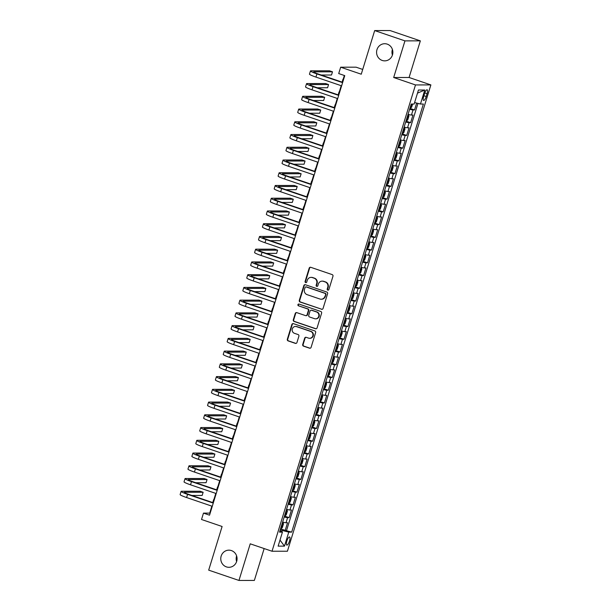 <?xml version="1.0" encoding="UTF-8"?>
<svg xmlns="http://www.w3.org/2000/svg" width="611" height="611" viewBox="0 0 611 611"><rect width="100%" height="100%" fill="white"/><g stroke="black" fill="none" stroke-linecap="round" stroke-linejoin="round"><path stroke-width="0.92" d="M327.779 290.126A0.916 0.878 -90.1 0 0 328.878 289.538L332.964 276.248A1.314 1.253 -90.1 0 0 332.163 274.591L310.762 267.305A1.314 1.253 -90.1 0 0 309.189 268.153L305.103 281.434A0.916 0.878 -90.1 0 0 305.935 282.641A0.916 0.878 -90.1 0 0 306.768 282.007L307.295 280.281A4.208 4.002 -90.1 0 1 312.336 277.577L314.115 278.188A4.208 4.002 -90.1 0 1 316.689 283.481L316.162 285.2A0.916 0.878 -90.1 0 0 316.994 286.406A0.916 0.878 -90.1 0 0 317.827 285.772L318.354 284.046A4.208 4.002 -90.1 0 1 323.387 281.343L325.174 281.954A4.208 4.002 -90.1 0 1 327.748 287.246L327.213 288.965A0.916 0.878 -90.1 0 0 327.779 290.126M322.15 281.136L322.57 281.136A4.208 4.002 -90.1 0 1 323.807 281.343L325.587 281.954A4.208 4.002 -90.1 0 1 328.16 287.246L327.633 288.965A0.916 0.878 -90.1 0 0 328.26 290.149M310.587 267.259A1.314 1.253 -90.1 0 0 309.609 268.153L305.523 281.434A0.916 0.878 -90.1 0 0 306.149 282.61M311.098 277.371L311.511 277.371A4.208 4.002 -90.1 0 1 312.748 277.577L314.535 278.188A4.208 4.002 -90.1 0 1 317.101 283.481L316.574 285.2A0.916 0.878 -90.1 0 0 317.201 286.376M231.424 550.58A8.569 8.149 -90.1 0 0 228.911 550.16A8.569 8.149 -90.1 0 0 220.869 557.4A8.569 8.149 -90.1 0 0 226.406 566.886A8.569 8.149 -90.1 0 0 228.926 567.298A8.569 8.149 -90.1 0 0 236.969 560.066A8.569 8.149 -90.1 0 0 231.424 550.58M236.61 555.911A8.569 8.149 -90.1 0 0 236.617 561.532M387.229 44.129A8.569 8.149 -90.1 0 0 384.709 43.717A8.569 8.149 -90.1 0 0 376.674 50.957A8.569 8.149 -90.1 0 0 382.211 60.443A8.569 8.149 -90.1 0 0 384.731 60.856A8.569 8.149 -90.1 0 0 392.766 53.615A8.569 8.149 -90.1 0 0 387.229 44.129M392.415 49.468A8.569 8.149 -90.1 0 0 392.422 55.089M289.515 541.041A4.285 1.268 108.8 0 0 289.568 536.985A4.285 1.268 108.8 0 0 286.857 541.041A4.285 1.268 108.8 0 0 286.803 545.096A4.285 1.268 108.8 0 0 289.515 541.041M302.712 344.489A1.314 1.253 -90.1 0 0 303.522 346.147L309.525 348.186A1.314 1.253 -90.1 0 0 311.098 347.346L315.635 332.59A1.314 1.253 -90.1 0 0 314.833 330.933L293.433 323.639A1.314 1.253 -90.1 0 0 291.859 324.487L287.323 339.242A1.314 1.253 -90.1 0 0 288.125 340.9L295.373 343.374A1.314 1.253 -90.1 0 0 296.946 342.527L298.894 336.21A1.314 1.253 -90.1 0 0 298.092 334.553L294.494 333.331A3.513 3.345 -90.1 0 1 295.518 326.465A3.513 3.345 -90.1 0 1 296.549 326.641L310.64 331.437A3.513 3.345 -90.1 0 1 309.609 338.295A3.513 3.345 -90.1 0 1 308.578 338.127L306.233 337.325A1.314 1.253 -90.1 0 0 304.66 338.173L302.712 344.489L303.132 344.489A1.314 1.253 -90.1 0 0 303.934 346.147L309.937 348.186A1.314 1.253 -90.1 0 0 310.113 348.232M404.956 40.876L393.683 77.505L409.08 77.49L420.345 40.861L404.956 40.876L374.68 30.565L361.254 74.206L340.663 67.195L338.708 73.564L344.757 75.627L209.535 515.18L203.478 513.118L201.523 519.487L222.106 526.499L208.687 570.139L238.962 580.45L254.352 580.435L264.158 548.563M393.683 77.505L415.488 84.937L272.025 551.244L250.227 543.821L238.962 580.45M321.485 309.296A1.314 1.253 -90.1 0 0 323.059 308.448L327.603 293.692A1.314 1.253 -90.1 0 0 326.793 292.035L305.401 284.749A1.314 1.253 -90.1 0 0 303.827 285.597L299.283 300.352A1.314 1.253 -90.1 0 0 300.093 302.01L321.905 309.296A1.314 1.253 -90.1 0 0 322.081 309.342M321.615 313.137L317.078 327.893A1.314 1.253 -90.1 0 1 315.505 328.741L294.105 321.455A1.314 1.253 -90.1 0 1 293.303 319.797L295.243 313.481A1.314 1.253 -90.1 0 1 296.816 312.641L305.5 315.597A1.314 1.253 -90.1 0 0 307.073 314.749L308.356 310.556A1.314 1.253 -90.1 0 0 307.554 308.906L298.519 305.828A0.916 0.878 -90.1 0 1 298.787 304.034A0.916 0.878 -90.1 0 1 299.062 304.072L320.813 311.488A1.314 1.253 -90.1 0 1 321.615 313.137M374.68 30.565L390.07 30.55L420.345 40.861M280.869 528.912L285.2 530.386L287.552 522.741L286.032 522.749L287.598 517.647A5.354 0.512 -162.9 0 1 284.199 516.952M284.787 516.173L289.118 517.647L291.47 510.002L289.95 510.002L291.516 504.907A5.354 0.512 -162.9 0 1 288.117 504.212M288.705 503.433L293.036 504.907L295.388 497.262L293.868 497.262L295.441 492.168A5.354 0.512 -162.9 0 1 292.035 491.473M292.623 490.694L296.954 492.168L299.306 484.523L297.794 484.523L299.359 479.429A5.354 0.512 -162.9 0 1 295.961 478.734M296.541 477.947L300.879 479.429L303.232 471.784L301.712 471.784L303.277 466.689A5.354 0.512 -162.9 0 1 299.879 465.994M300.467 465.208L304.797 466.682L307.15 459.037L305.63 459.044L307.196 453.942A5.354 0.512 -162.9 0 1 303.797 453.247M304.385 452.468L308.715 453.942L311.068 446.297L309.548 446.297L311.114 441.203A5.354 0.512 -162.9 0 1 307.715 440.508M308.303 439.729L312.633 441.203L314.986 433.558L313.466 433.558L315.039 428.464A5.354 0.512 -162.9 0 1 311.633 427.769M312.221 426.99L316.551 428.464L318.904 420.819L317.392 420.819L318.957 415.724A5.354 0.512 -162.9 0 1 315.559 415.029M316.139 414.243L320.477 415.724L322.829 408.079L321.31 408.079L322.875 402.985A5.354 0.512 -162.9 0 1 319.477 402.29M320.065 401.503L324.395 402.977L326.748 395.34L325.228 395.34L326.793 390.238A5.354 0.512 -162.9 0 1 323.395 389.551M323.983 388.764L328.313 390.238L330.666 382.593L329.146 382.601L330.711 377.499A5.354 0.512 -162.9 0 1 327.313 376.804M327.901 376.025L332.231 377.499L334.584 369.854L333.064 369.854L334.637 364.759A5.354 0.512 -162.9 0 1 331.231 364.064M331.819 363.285L336.149 364.759L338.502 357.114L336.989 357.114L338.555 352.02A5.354 0.512 -162.9 0 1 335.156 351.325M335.737 350.538L340.075 352.02L342.427 344.375L340.907 344.375L342.473 339.281A5.354 0.512 -162.9 0 1 339.074 338.586M339.663 337.799L343.993 339.281L346.345 331.636L344.825 331.636L346.391 326.541A5.354 0.512 -162.9 0 1 342.992 325.846M343.581 325.06L347.911 326.534L350.263 318.889L348.744 318.896L350.309 313.794A5.354 0.512 -162.9 0 1 346.911 313.099M347.499 312.32L351.829 313.794L354.181 306.149L352.662 306.149L354.235 301.055A5.354 0.512 -162.9 0 1 350.829 300.36M351.417 299.581L355.747 301.055L358.099 293.41L356.587 293.41L358.153 288.316A5.354 0.512 -162.9 0 1 354.754 287.621M355.335 286.842L359.673 288.316L362.025 280.67L360.505 280.67L362.071 275.576A5.354 0.512 -162.9 0 1 358.672 274.881M359.26 274.095L363.591 275.576L365.943 267.931L364.423 267.931L365.989 262.837A5.354 0.512 -162.9 0 1 362.59 262.142M363.178 261.355L367.509 262.829L369.861 255.192L368.341 255.192L369.907 250.09A5.354 0.512 -162.9 0 1 366.508 249.403M367.096 248.616L371.427 250.09L373.779 242.445L372.259 242.452L373.833 237.351A5.354 0.512 -162.9 0 1 370.426 236.656M371.014 235.877L375.345 237.351L377.697 229.705L376.185 229.705L377.751 224.611A5.354 0.512 -162.9 0 1 374.352 223.916M374.933 223.137L379.271 224.611L381.623 216.966L380.103 216.966L381.669 211.872A5.354 0.512 -162.9 0 1 378.27 211.177M378.858 210.39L383.189 211.872L385.541 204.227L384.021 204.227L385.587 199.133A5.354 0.512 -162.9 0 1 382.188 198.438M382.776 197.651L387.107 199.133L389.459 191.487L387.939 191.487L389.505 186.393A5.354 0.512 -162.9 0 1 386.106 185.698M386.694 184.912L391.025 186.386L393.377 178.74L391.857 178.748L393.431 173.646A5.354 0.512 -162.9 0 1 390.024 172.951M390.612 172.172L394.943 173.646L397.295 166.001L395.783 166.001L397.349 160.907A5.354 0.512 -162.9 0 1 393.95 160.212M394.53 159.433L398.868 160.907L401.221 153.262L399.701 153.262L401.267 148.168A5.354 0.512 -162.9 0 1 397.868 147.472M398.456 146.693L402.786 148.168L405.139 140.522L403.619 140.522L405.185 135.428A5.354 0.512 -162.9 0 1 401.786 134.733M402.374 133.946L406.705 135.428L409.057 127.783L407.537 127.783L409.103 122.689A5.354 0.512 -162.9 0 1 405.704 121.994M406.292 121.207L410.623 122.681L412.975 115.044L411.455 115.044A5.354 0.512 -162.9 0 1 408.056 114.349M424.515 93.712L423.652 96.515A4.155 1.23 108.8 0 0 423.599 100.441A4.155 1.23 108.8 0 0 426.226 96.515L427.089 93.712A4.155 1.23 108.8 0 0 427.142 89.779A4.155 1.23 108.8 0 0 424.515 93.712M415.488 84.937L430.877 84.914L287.422 551.229L272.025 551.244M285.2 530.386L291.676 532.12L423.377 104.03L420.467 104.03L414.602 102.549M291.676 532.12L288.766 532.12L284.459 546.135L278.127 546.142L282.442 532.128L279.533 532.135L411.226 104.046L414.143 104.038L418.451 90.023L424.775 90.016L420.467 104.03M410.21 108.468L414.541 109.942L413.028 109.942A5.354 0.512 -162.9 0 1 409.622 109.254M410.623 122.681L409.103 122.689M406.705 135.428L405.185 135.428M402.786 148.168L401.267 148.168M398.868 160.907L397.349 160.907M394.943 173.646L393.431 173.646M391.025 186.386L389.505 186.393M387.107 199.133L385.587 199.133M383.189 211.872L381.669 211.872M379.271 224.611L377.751 224.611M375.345 237.351L373.833 237.351M371.427 250.09L369.907 250.09M367.509 262.829L365.989 262.837M363.591 275.576L362.071 275.576M359.673 288.316L358.153 288.316M355.747 301.055L354.235 301.055M351.829 313.794L350.309 313.794M347.911 326.534L346.391 326.541M343.993 339.281L342.473 339.281M340.075 352.02L338.555 352.02M336.149 364.759L334.637 364.759M332.231 377.499L330.711 377.499M328.313 390.238L326.793 390.238M324.395 402.977L322.875 402.985M320.477 415.724L318.957 415.724M316.551 428.464L315.039 428.464M312.633 441.203L311.114 441.203M308.715 453.942L307.196 453.942M304.797 466.682L303.277 466.689M300.879 479.429L299.359 479.429M296.954 492.168L295.441 492.168M293.036 504.907L291.516 504.907M289.118 517.647L287.598 517.647M286.59 530.386L417.955 103.396M414.541 109.942L416.656 103.068M281.847 531.822L282.259 530.478L280.25 529.79M362.72 69.44L356.06 67.172L340.663 67.195M409.08 77.49L430.877 84.914M211.864 506.145L209.718 513.11L203.478 513.118M344.352 75.481L342.29 82.195M341.205 85.7L338.372 94.934M337.287 98.44L334.446 107.673M333.369 111.179L330.528 120.413M329.451 123.926L326.61 133.16M325.533 136.665L322.692 145.899M321.607 149.405L318.774 158.639M317.689 162.144L314.848 171.378M313.771 174.883L310.93 184.117M309.853 187.623L307.012 196.857M305.935 200.37L303.094 209.604M302.01 213.109L299.176 222.343M298.092 225.849L295.25 235.082M294.174 238.588L291.332 247.822M290.256 251.327L287.414 260.561M286.338 264.074L283.496 273.308M282.412 276.814L279.578 286.047M278.494 289.553L275.653 298.787M274.576 302.292L271.735 311.526M270.658 315.032L267.817 324.265M266.74 327.771L263.899 337.005M262.814 340.518L259.981 349.752M258.896 353.257L256.055 362.491M254.978 365.997L252.137 375.23M251.06 378.736L248.219 387.97M247.142 391.475L244.301 400.709M243.216 404.222L240.383 413.456M239.298 416.962L236.457 426.195M235.38 429.701L232.539 438.935M231.462 442.44L228.621 451.674M227.544 455.18L224.703 464.413M223.618 467.919L220.785 477.153M219.7 480.666L216.859 489.9M215.782 493.405L212.941 502.639M210.131 513.248L209.718 513.11M404.138 127.088A5.354 0.512 17.1 0 0 407.537 127.783M400.22 139.827A5.354 0.512 17.1 0 0 403.619 140.522M396.302 152.567A5.354 0.512 17.1 0 0 399.701 153.262M392.377 165.314A5.354 0.512 17.1 0 0 395.783 166.001M388.459 178.053A5.354 0.512 17.1 0 0 391.857 178.748M384.54 190.792A5.354 0.512 17.1 0 0 387.939 191.487M380.622 203.532A5.354 0.512 17.1 0 0 384.021 204.227M376.704 216.271A5.354 0.512 17.1 0 0 380.103 216.966M372.779 229.01A5.354 0.512 17.1 0 0 376.185 229.705M368.861 241.757A5.354 0.512 17.1 0 0 372.259 242.452M364.943 254.497A5.354 0.512 17.1 0 0 368.341 255.192M361.025 267.236A5.354 0.512 17.1 0 0 364.423 267.931M357.107 279.975A5.354 0.512 17.1 0 0 360.505 280.67M353.181 292.715A5.354 0.512 17.1 0 0 356.587 293.41M349.263 305.462A5.354 0.512 17.1 0 0 352.662 306.149M345.345 318.201A5.354 0.512 17.1 0 0 348.744 318.896M341.427 330.941A5.354 0.512 17.1 0 0 344.825 331.636M337.509 343.68A5.354 0.512 17.1 0 0 340.907 344.375M333.583 356.419A5.354 0.512 17.1 0 0 336.989 357.114M329.665 369.159A5.354 0.512 17.1 0 0 333.064 369.854M325.747 381.906A5.354 0.512 17.1 0 0 329.146 382.601M321.829 394.645A5.354 0.512 17.1 0 0 325.228 395.34M317.911 407.384A5.354 0.512 17.1 0 0 321.31 408.079M313.985 420.124A5.354 0.512 17.1 0 0 317.392 420.819M310.067 432.863A5.354 0.512 17.1 0 0 313.466 433.558M306.149 445.61A5.354 0.512 17.1 0 0 309.548 446.297M302.231 458.349A5.354 0.512 17.1 0 0 305.63 459.044M298.313 471.089A5.354 0.512 17.1 0 0 301.712 471.784M294.387 483.828A5.354 0.512 17.1 0 0 297.794 484.523M290.469 496.567A5.354 0.512 17.1 0 0 293.868 497.262M286.551 509.307A5.354 0.512 17.1 0 0 289.95 510.002M282.442 532.128L279.93 530.829M282.633 522.054A5.354 0.512 17.1 0 0 286.032 522.749M282.259 530.478L288.766 532.12M417.496 93.124L424.775 90.016M284.459 546.135L280.006 540.063M305.217 284.703A1.314 1.253 -90.1 0 0 304.24 285.597L299.703 300.352A1.314 1.253 -90.1 0 0 300.505 302.01L321.905 309.296M325.51 294.502A0.916 0.878 -90.1 0 0 324.953 293.341L306.164 286.949A0.916 0.878 -90.1 0 0 305.065 287.537L304.507 289.354A4.208 4.002 -90.1 0 0 307.081 294.647L319.92 299.023A4.208 4.002 -90.1 0 0 324.953 296.312L325.93 294.502A0.916 0.878 -90.1 0 0 325.365 293.341L324.953 293.341M305.897 286.903L306.317 286.903A0.916 0.878 -90.1 0 1 306.585 286.949L325.365 293.341M321.157 299.23L321.569 299.222A4.208 4.002 -90.1 0 0 325.373 296.312L324.953 296.312M325.93 294.502L325.373 296.312M296.64 312.595A1.314 1.253 -90.1 0 0 295.663 313.481L293.715 319.797A1.314 1.253 -90.1 0 0 294.525 321.455L315.918 328.741A1.314 1.253 -90.1 0 0 316.101 328.787M305.882 315.658L306.302 315.658A1.314 1.253 -90.1 0 0 307.486 314.749L308.776 310.556A1.314 1.253 -90.1 0 0 307.975 308.899L298.519 305.828M299 304.057A0.916 0.878 -90.1 0 0 298.939 305.828M314.505 318.659A3.513 3.345 -90.1 0 0 318.835 315.864A3.513 3.345 -90.1 0 0 316.559 311.969L311.595 310.281A1.314 1.253 -90.1 0 0 310.021 311.129L308.738 315.314A1.314 1.253 -90.1 0 0 309.54 316.972L314.505 318.659M315.536 318.835L315.948 318.827A3.513 3.345 -90.1 0 0 316.979 311.969L316.559 311.969M311.213 310.212L311.625 310.212A1.314 1.253 -90.1 0 1 312.015 310.281L316.979 311.969M306.05 337.28A1.314 1.253 -90.1 0 0 305.072 338.173L303.132 344.489M309.609 338.295L310.029 338.295A3.513 3.345 -90.1 0 0 311.052 331.437L310.64 331.437M295.518 326.465L295.93 326.465A3.513 3.345 -90.1 0 1 296.969 326.641L311.052 331.437M293.257 323.593A1.314 1.253 -90.1 0 0 292.279 324.487L287.735 339.242A1.314 1.253 -90.1 0 0 288.537 340.9L295.793 343.367A1.314 1.253 -90.1 0 0 295.968 343.413M412.624 104.046L411.646 107.208L409.882 108.422M410.623 106.001L411.096 104.473M321.233 75.023L331.506 75.008L332.483 71.823L329.459 70.792L310.961 70.815A10.043 0.962 17.1 0 0 310.449 70.952A10.043 0.962 17.1 0 0 316.926 73.908L342.595 82.653M310.449 70.952L309.464 74.137A10.043 0.962 17.1 0 0 315.948 77.093L341.618 85.838M342.695 82.332L317.964 73.908A6.698 0.642 -162.9 0 1 313.649 71.938A6.698 0.642 -162.9 0 1 313.993 71.846L332.483 71.823M405.964 121.161L407.728 119.947L408.904 116.128L408.461 114.853L407.919 114.792M408.461 114.853L407.957 114.677M406.789 118.755L407.178 117.213M402.046 133.901L403.81 132.694L404.986 128.868L404.543 127.592L404.001 127.531M404.543 127.592L404.039 127.424M402.87 131.495L403.26 129.952M398.12 146.64L399.892 145.433L401.068 141.607L400.625 140.339L400.083 140.27M400.625 140.339L400.113 140.163M398.868 144.219L399.334 142.691M394.202 159.379L395.974 158.173L397.15 154.346L396.707 153.078L396.165 153.01M396.707 153.078L396.195 152.903M395.027 156.974L395.416 155.431M327.572 130.028A10.043 0.962 17.1 0 0 327.313 130.158A10.043 0.962 17.1 0 0 327.458 130.41M317.308 87.763L327.588 87.747L328.565 84.562L325.541 83.531L307.043 83.554A10.043 0.962 17.1 0 0 306.531 83.692A10.043 0.962 17.1 0 0 313.008 86.655L338.677 95.392M306.531 83.692L305.546 86.877A10.043 0.962 17.1 0 0 312.03 89.84L337.7 98.577M338.777 95.072L314.046 86.647A6.698 0.642 -162.9 0 1 309.731 84.677A6.698 0.642 -162.9 0 1 310.075 84.585L328.565 84.562M313.39 100.502L323.67 100.494L324.647 97.309L321.615 96.278L303.125 96.294A10.043 0.962 17.1 0 0 302.605 96.439A10.043 0.962 17.1 0 0 309.09 99.394L334.759 108.139M302.605 96.439L301.628 99.624A10.043 0.962 17.1 0 0 308.104 102.579L333.782 111.324M334.859 107.811L310.128 99.394A6.698 0.642 -162.9 0 1 305.805 97.416A6.698 0.642 -162.9 0 1 306.149 97.325L324.647 97.309M309.471 113.241L319.744 113.234L320.729 110.049L317.697 109.018L299.207 109.033A10.043 0.962 17.1 0 0 298.687 109.178A10.043 0.962 17.1 0 0 305.172 112.134L330.841 120.879M298.687 109.178L297.71 112.363A10.043 0.962 17.1 0 0 304.186 115.319L329.856 124.064M330.941 120.558L306.21 112.134A6.698 0.642 -162.9 0 1 301.887 110.163A6.698 0.642 -162.9 0 1 302.231 110.064L320.729 110.049M305.553 125.981L315.826 125.973L316.804 122.788L313.779 121.757L295.289 121.78A10.043 0.962 17.1 0 0 294.769 121.917A10.043 0.962 17.1 0 0 301.246 124.873L326.916 133.618M294.769 121.917L293.792 125.102A10.043 0.962 17.1 0 0 300.268 128.058L325.938 136.803M327.015 133.297L302.292 124.873A6.698 0.642 -162.9 0 1 297.969 122.903A6.698 0.642 -162.9 0 1 298.313 122.811L316.804 122.788M390.284 172.126L392.048 170.912L393.224 167.093L392.789 165.818L392.247 165.749M392.789 165.818L392.277 165.642M391.109 169.713L391.498 168.17M301.635 138.728L311.908 138.712L312.885 135.527L309.861 134.496L291.363 134.519A10.043 0.962 17.1 0 0 290.851 134.657A10.043 0.962 17.1 0 0 297.328 137.612L322.998 146.357M290.851 134.657L289.866 137.842A10.043 0.962 17.1 0 0 296.35 140.797L322.02 149.542M323.097 146.037L298.367 137.612A6.698 0.642 -162.9 0 1 294.051 135.642A6.698 0.642 -162.9 0 1 294.395 135.55L312.885 135.527M386.366 184.866L388.13 183.651L389.306 179.833L388.863 178.557L388.321 178.496M388.863 178.557L388.359 178.381M387.107 182.445L387.58 180.917M297.71 151.467L307.99 151.452L308.967 148.267L305.943 147.236L287.445 147.259A10.043 0.962 17.1 0 0 286.933 147.396A10.043 0.962 17.1 0 0 293.41 150.352L319.079 159.097M286.933 147.396L285.948 150.581A10.043 0.962 17.1 0 0 292.432 153.537L318.102 162.282M319.179 158.776L294.449 150.352A6.698 0.642 -162.9 0 1 290.133 148.381A6.698 0.642 -162.9 0 1 290.477 148.29L308.967 148.267M382.448 197.605L384.212 196.391L385.388 192.572L384.945 191.296L384.403 191.235M384.945 191.296L384.441 191.128M383.189 195.184L383.662 193.656M293.792 164.206L304.072 164.199L305.049 161.006L302.017 159.975L283.527 159.998A10.043 0.962 17.1 0 0 283.008 160.135A10.043 0.962 17.1 0 0 289.492 163.099L315.161 171.836M283.008 160.135L282.03 163.328A10.043 0.962 17.1 0 0 288.507 166.284L314.184 175.021M315.261 171.515L290.531 163.091A6.698 0.642 -162.9 0 1 286.208 161.121A6.698 0.642 -162.9 0 1 286.551 161.029L305.049 161.006M378.522 210.344L380.294 209.138L381.47 205.311L381.027 204.036L380.485 203.975M381.027 204.036L380.516 203.868M379.271 207.923L379.737 206.396M289.874 176.946L300.146 176.938L301.131 173.753L298.099 172.722L279.609 172.737A10.043 0.962 17.1 0 0 279.09 172.882A10.043 0.962 17.1 0 0 285.574 175.838L311.243 184.583M279.09 172.882L278.112 176.067A10.043 0.962 17.1 0 0 284.589 179.023L310.258 187.768M311.343 184.262L286.612 175.838A6.698 0.642 -162.9 0 1 282.29 173.868A6.698 0.642 -162.9 0 1 282.633 173.768L301.131 173.753M374.604 223.084L376.376 221.877L377.552 218.051L377.109 216.783L376.567 216.714M377.109 216.783L376.597 216.607M375.429 220.678L375.818 219.135M307.975 193.733A10.043 0.962 17.1 0 0 307.715 193.863A10.043 0.962 17.1 0 0 307.86 194.115M285.956 189.685L296.228 189.677L297.206 186.492L294.181 185.461L275.691 185.477A10.043 0.962 17.1 0 0 275.171 185.622A10.043 0.962 17.1 0 0 281.648 188.578L307.318 197.322M275.171 185.622L274.194 188.807A10.043 0.962 17.1 0 0 280.67 191.762L306.34 200.507M307.417 197.002L282.694 188.578A6.698 0.642 -162.9 0 1 278.372 186.607A6.698 0.642 -162.9 0 1 278.715 186.508L297.206 186.492M370.686 235.823L372.45 234.616L373.627 230.798L373.191 229.522L372.649 229.453M373.191 229.522L372.679 229.346M371.427 233.41L371.9 231.875M282.038 202.432L292.31 202.417L293.288 199.232L290.263 198.201L271.765 198.224A10.043 0.962 17.1 0 0 271.253 198.361A10.043 0.962 17.1 0 0 277.73 201.317L303.4 210.062M271.253 198.361L270.268 201.546A10.043 0.962 17.1 0 0 276.752 204.502L302.422 213.247M303.499 209.741L278.769 201.317A6.698 0.642 -162.9 0 1 274.454 199.346A6.698 0.642 -162.9 0 1 274.797 199.255L293.288 199.232M366.768 248.57L368.532 247.356L369.708 243.537L369.265 242.262L368.723 242.2M369.265 242.262L368.761 242.086M367.509 246.149L367.982 244.621M278.112 215.171L288.392 215.156L289.37 211.971L286.345 210.94L267.847 210.963A10.043 0.962 17.1 0 0 267.335 211.1A10.043 0.962 17.1 0 0 273.812 214.056L299.482 222.801M267.335 211.1L266.35 214.285A10.043 0.962 17.1 0 0 272.834 217.241L298.504 225.986M299.581 222.48L274.851 214.056A6.698 0.642 -162.9 0 1 270.536 212.086A6.698 0.642 -162.9 0 1 270.879 211.994L289.37 211.971M362.85 261.309L364.614 260.095L365.79 256.276L365.347 255.001L364.805 254.94M365.347 255.001L364.843 254.825M363.675 258.904L364.064 257.361M274.194 227.911L284.474 227.895L285.452 224.711L282.419 223.679L263.929 223.702A10.043 0.962 17.1 0 0 263.41 223.84A10.043 0.962 17.1 0 0 269.894 226.803L295.564 235.541M263.41 223.84L262.432 227.025A10.043 0.962 17.1 0 0 268.909 229.988L294.586 238.725M295.663 235.22L270.933 226.796A6.698 0.642 -162.9 0 1 266.61 224.825A6.698 0.642 -162.9 0 1 266.954 224.733L285.452 224.711M270.276 240.65L280.548 240.642L281.534 237.458L278.501 236.426L260.011 236.442A10.043 0.962 17.1 0 0 259.492 236.587A10.043 0.962 17.1 0 0 265.976 239.543L291.646 248.287M259.492 236.587L258.514 239.772A10.043 0.962 17.1 0 0 264.991 242.727L290.66 251.472M291.745 247.959L267.015 239.543A6.698 0.642 -162.9 0 1 262.692 237.564A6.698 0.642 -162.9 0 1 263.036 237.473L281.534 237.458M266.358 253.389L276.63 253.382L277.608 250.197L274.583 249.166L256.093 249.181A10.043 0.962 17.1 0 0 255.574 249.326A10.043 0.962 17.1 0 0 262.05 252.282L287.72 261.027M255.574 249.326L254.596 252.511A10.043 0.962 17.1 0 0 261.073 255.467L286.742 264.212M287.819 260.706L263.097 252.282A6.698 0.642 -162.9 0 1 258.774 250.311A6.698 0.642 -162.9 0 1 259.117 250.212L277.608 250.197M358.924 274.049L360.696 272.842L361.872 269.016L361.429 267.74L360.887 267.679M361.429 267.74L360.918 267.572M359.757 271.643L360.139 270.1M355.006 286.788L356.778 285.581L357.954 281.755L357.511 280.487L356.969 280.418M357.511 280.487L357 280.312M355.755 284.367L356.221 282.84M351.088 299.527L352.853 298.321L354.029 294.494L353.593 293.227L353.051 293.158M353.593 293.227L353.082 293.051M351.913 297.122L352.303 295.579M284.459 270.177A10.043 0.962 17.1 0 0 284.199 270.306A10.043 0.962 17.1 0 0 284.336 270.558M262.44 266.129L272.712 266.121L273.69 262.936L270.665 261.905L252.167 261.928A10.043 0.962 17.1 0 0 251.656 262.066A10.043 0.962 17.1 0 0 258.132 265.021L283.802 273.766M251.656 262.066L250.67 265.25A10.043 0.962 17.1 0 0 257.155 268.206L282.824 276.951M283.901 273.445L259.171 265.021A6.698 0.642 -162.9 0 1 254.856 263.051A6.698 0.642 -162.9 0 1 255.199 262.959L273.69 262.936M347.17 312.274L348.934 311.06L350.111 307.241L349.668 305.966L349.125 305.897M349.668 305.966L349.164 305.79M347.995 309.861L348.385 308.318M258.514 278.876L268.794 278.86L269.772 275.676L266.747 274.645L248.249 274.667A10.043 0.962 17.1 0 0 247.738 274.805A10.043 0.962 17.1 0 0 254.214 277.761L279.884 286.506M247.738 274.805L246.752 277.99A10.043 0.962 17.1 0 0 253.237 280.945L278.906 289.69M279.983 286.185L255.253 277.761A6.698 0.642 -162.9 0 1 250.938 275.79A6.698 0.642 -162.9 0 1 251.281 275.698L269.772 275.676M343.252 325.014L345.016 323.799L346.193 319.981L345.75 318.705L345.207 318.644M345.75 318.705L345.246 318.53M343.993 322.593L344.467 321.065M254.596 291.615L264.876 291.6L265.854 288.415L262.822 287.384L244.331 287.407A10.043 0.962 17.1 0 0 243.812 287.544A10.043 0.962 17.1 0 0 250.296 290.5L275.966 299.245M243.812 287.544L242.834 290.729A10.043 0.962 17.1 0 0 249.311 293.685L274.988 302.43M276.065 298.924L251.335 290.5A6.698 0.642 -162.9 0 1 247.012 288.529A6.698 0.642 -162.9 0 1 247.356 288.438L265.854 288.415M339.326 337.753L341.098 336.539L342.275 332.72L341.832 331.445L341.289 331.383M341.832 331.445L341.32 331.277M340.159 335.347L340.541 333.805M250.678 304.354L260.95 304.347L261.936 301.154L258.904 300.123L240.413 300.146A10.043 0.962 17.1 0 0 239.894 300.284A10.043 0.962 17.1 0 0 246.378 303.247L272.048 311.984M239.894 300.284L238.916 303.476A10.043 0.962 17.1 0 0 245.393 306.432L271.063 315.169M272.147 311.663L247.417 303.239A6.698 0.642 -162.9 0 1 243.094 301.269A6.698 0.642 -162.9 0 1 243.438 301.177L261.936 301.154M335.408 350.493L337.18 349.286L338.357 345.459L337.914 344.184L337.371 344.123M337.914 344.184L337.402 344.016M336.157 348.071L336.623 346.544M246.76 317.094L257.032 317.086L258.01 313.901L254.986 312.87L236.495 312.885A10.043 0.962 17.1 0 0 235.976 313.031A10.043 0.962 17.1 0 0 242.452 315.986L268.122 324.731M235.976 313.031L234.998 316.215A10.043 0.962 17.1 0 0 241.475 319.171L267.144 327.916M268.221 324.41L243.499 315.986A6.698 0.642 -162.9 0 1 239.176 314.016A6.698 0.642 -162.9 0 1 239.52 313.917L258.01 313.901M331.49 363.232L333.255 362.025L334.431 358.199L333.996 356.931L333.453 356.862M333.996 356.931L333.484 356.755M332.315 360.826L332.705 359.283M264.861 333.881A10.043 0.962 17.1 0 0 264.601 334.011A10.043 0.962 17.1 0 0 264.739 334.263M242.842 329.833L253.114 329.825L254.092 326.641L251.068 325.61L232.57 325.625A10.043 0.962 17.1 0 0 232.058 325.77A10.043 0.962 17.1 0 0 238.534 328.726L264.204 337.471M232.058 325.77L231.073 328.955A10.043 0.962 17.1 0 0 237.557 331.91L263.226 340.655M264.303 337.15L239.573 328.726A6.698 0.642 -162.9 0 1 235.258 326.755A6.698 0.642 -162.9 0 1 235.602 326.656L254.092 326.641M327.572 375.971L329.337 374.764L330.513 370.946L330.07 369.67L329.528 369.602M330.07 369.67L329.566 369.495M328.313 373.558L328.787 372.023M238.916 342.58L249.196 342.565L250.174 339.38L247.15 338.349L228.651 338.372A10.043 0.962 17.1 0 0 228.14 338.509A10.043 0.962 17.1 0 0 234.616 341.465L260.286 350.21M228.14 338.509L227.155 341.694A10.043 0.962 17.1 0 0 233.639 344.65L259.308 353.395M260.385 349.889L235.655 341.465A6.698 0.642 -162.9 0 1 231.34 339.495A6.698 0.642 -162.9 0 1 231.684 339.403L250.174 339.38M323.654 388.718L325.419 387.504L326.595 383.685L326.152 382.41L325.61 382.349M326.152 382.41L325.648 382.234M324.395 386.297L324.869 384.77M234.998 355.319L245.278 355.304L246.256 352.119L243.224 351.088L224.733 351.111A10.043 0.962 17.1 0 0 224.214 351.249A10.043 0.962 17.1 0 0 230.698 354.204L256.368 362.949M224.214 351.249L223.236 354.433A10.043 0.962 17.1 0 0 229.713 357.389L255.39 366.134M256.467 362.629L231.737 354.204A6.698 0.642 -162.9 0 1 227.414 352.234A6.698 0.642 -162.9 0 1 227.758 352.142L246.256 352.119M319.729 401.458L321.501 400.243L322.677 396.424L322.234 395.149L321.692 395.088M322.234 395.149L321.722 394.973M320.561 399.052L320.943 397.509M315.811 414.197L317.583 412.99L318.759 409.164L318.316 407.888L317.773 407.827M318.316 407.888L317.804 407.72M316.635 411.791L317.025 410.248M311.893 426.936L313.657 425.73L314.833 421.903L314.398 420.635L313.855 420.567M314.398 420.635L313.886 420.46M312.633 424.515L313.107 422.988M231.08 368.059L241.353 368.043L242.338 364.859L239.306 363.828L220.815 363.851A10.043 0.962 17.1 0 0 220.296 363.988A10.043 0.962 17.1 0 0 226.78 366.951L252.45 375.689M220.296 363.988L219.318 367.173A10.043 0.962 17.1 0 0 225.795 370.136L251.465 378.873M252.549 375.368L227.819 366.944A6.698 0.642 -162.9 0 1 223.496 364.973A6.698 0.642 -162.9 0 1 223.84 364.882L242.338 364.859M227.162 380.798L237.435 380.79L238.412 377.606L235.388 376.575L216.897 376.59A10.043 0.962 17.1 0 0 216.378 376.735A10.043 0.962 17.1 0 0 222.855 379.691L248.524 388.436M216.378 376.735L215.4 379.92A10.043 0.962 17.1 0 0 221.877 382.876L247.547 391.62M248.624 388.107L223.901 379.691A6.698 0.642 -162.9 0 1 219.578 377.713A6.698 0.642 -162.9 0 1 219.922 377.621L238.412 377.606M223.244 393.537L233.517 393.53L234.494 390.345L231.47 389.314L212.972 389.329A10.043 0.962 17.1 0 0 212.46 389.474A10.043 0.962 17.1 0 0 218.937 392.43L244.606 401.175M212.46 389.474L211.475 392.659A10.043 0.962 17.1 0 0 217.959 395.615L243.629 404.36M244.706 400.854L219.975 392.43A6.698 0.642 -162.9 0 1 215.66 390.46A6.698 0.642 -162.9 0 1 216.004 390.36L234.494 390.345M307.975 439.676L309.739 438.469L310.915 434.642L310.472 433.375L309.93 433.306M310.472 433.375L309.968 433.199M308.799 437.27L309.189 435.727M241.337 410.325A10.043 0.962 17.1 0 0 241.078 410.455A10.043 0.962 17.1 0 0 241.223 410.707M219.318 406.277L229.599 406.269L230.576 403.084L227.552 402.053L209.054 402.076A10.043 0.962 17.1 0 0 208.542 402.214A10.043 0.962 17.1 0 0 215.019 405.169L240.688 413.914M208.542 402.214L207.557 405.399A10.043 0.962 17.1 0 0 214.041 408.354L239.711 417.099M240.787 413.594L216.057 405.169A6.698 0.642 -162.9 0 1 211.742 403.199A6.698 0.642 -162.9 0 1 212.086 403.107L230.576 403.084M304.057 452.423L305.821 451.208L306.997 447.389L306.554 446.114L306.012 446.045M306.554 446.114L306.05 445.938M304.881 450.009L305.271 448.466M215.4 419.024L225.68 419.009L226.658 415.824L223.626 414.793L205.136 414.816A10.043 0.962 17.1 0 0 204.616 414.953A10.043 0.962 17.1 0 0 211.1 417.909L236.77 426.654M204.616 414.953L203.639 418.138A10.043 0.962 17.1 0 0 210.115 421.094L235.793 429.839M236.869 426.333L212.139 417.909A6.698 0.642 -162.9 0 1 207.816 415.938A6.698 0.642 -162.9 0 1 208.16 415.847L226.658 415.824M300.131 465.162L301.903 463.948L303.079 460.129L302.636 458.853L302.094 458.792M302.636 458.853L302.124 458.678M300.879 462.741L301.345 461.213M211.482 431.763L221.755 431.748L222.74 428.563L219.708 427.532L201.218 427.555A10.043 0.962 17.1 0 0 200.698 427.692A10.043 0.962 17.1 0 0 207.182 430.648L232.852 439.393M200.698 427.692L199.721 430.877A10.043 0.962 17.1 0 0 206.197 433.833L231.867 442.578M232.951 439.072L208.221 430.648A6.698 0.642 -162.9 0 1 203.898 428.678A6.698 0.642 -162.9 0 1 204.242 428.586L222.74 428.563M296.213 477.901L297.985 476.687L299.161 472.868L298.718 471.593L298.176 471.532M298.718 471.593L298.206 471.425M297.038 475.495L297.427 473.953M207.564 444.502L217.837 444.495L218.814 441.302L215.79 440.271L197.3 440.294A10.043 0.962 17.1 0 0 196.78 440.439A10.043 0.962 17.1 0 0 203.257 443.395L228.926 452.132M196.78 440.439L195.803 443.624A10.043 0.962 17.1 0 0 202.279 446.58L227.949 455.325M229.026 451.812L204.303 443.387A6.698 0.642 -162.9 0 1 199.98 441.417A6.698 0.642 -162.9 0 1 200.324 441.325L218.814 441.302M292.295 490.641L294.059 489.434L295.235 485.608L294.8 484.332L294.258 484.271M294.8 484.332L294.288 484.164M293.036 488.22L293.509 486.692M288.377 503.38L290.141 502.173L291.317 498.347L290.874 497.079L290.332 497.01M290.874 497.079L290.37 496.903M289.202 500.974L289.591 499.431M221.74 474.029A10.043 0.962 17.1 0 0 221.48 474.159A10.043 0.962 17.1 0 0 221.625 474.411M284.459 516.119L286.223 514.913L287.399 511.094L286.956 509.818L286.414 509.75M286.956 509.818L286.452 509.643M285.2 513.706L285.673 512.171M203.646 457.242L213.919 457.234L214.896 454.049L211.872 453.018L193.374 453.034A10.043 0.962 17.1 0 0 192.862 453.179A10.043 0.962 17.1 0 0 199.339 456.134L225.008 464.879M192.862 453.179L191.877 456.364A10.043 0.962 17.1 0 0 198.361 459.319L224.031 468.064M225.108 464.559L200.377 456.134A6.698 0.642 -162.9 0 1 196.062 454.164A6.698 0.642 -162.9 0 1 196.406 454.065L214.896 454.049M199.721 469.981L210.001 469.974L210.978 466.789L207.954 465.758L189.456 465.773A10.043 0.962 17.1 0 0 188.944 465.918A10.043 0.962 17.1 0 0 195.421 468.874L221.09 477.619M188.944 465.918L187.959 469.103A10.043 0.962 17.1 0 0 194.443 472.059L220.113 480.804M221.19 477.298L196.459 468.874A6.698 0.642 -162.9 0 1 192.144 466.903A6.698 0.642 -162.9 0 1 192.488 466.812L210.978 466.789M195.803 482.728L206.083 482.713L207.06 479.528L204.028 478.497L185.538 478.52A10.043 0.962 17.1 0 0 185.018 478.657A10.043 0.962 17.1 0 0 191.503 481.613L217.172 490.358M185.018 478.657L184.041 481.842A10.043 0.962 17.1 0 0 190.517 484.798L216.195 493.543M217.272 490.037L192.541 481.613A6.698 0.642 -162.9 0 1 188.219 479.643A6.698 0.642 -162.9 0 1 188.562 479.551L207.06 479.528M280.533 528.866L282.305 527.652L283.481 523.833L283.038 522.558L282.496 522.497M283.038 522.558L282.526 522.382M281.281 526.445L281.747 524.918M191.885 495.468L202.157 495.452L203.142 492.267L200.11 491.236L181.62 491.259A10.043 0.962 17.1 0 0 181.1 491.397A10.043 0.962 17.1 0 0 187.585 494.352L213.254 503.097M181.1 491.397L180.123 494.582A10.043 0.962 17.1 0 0 186.599 497.537L212.269 506.282M213.354 502.777L188.623 494.352A6.698 0.642 -162.9 0 1 184.301 492.382A6.698 0.642 -162.9 0 1 184.644 492.29L203.142 492.267M411.455 115.044L413.028 109.942M424.782 92.925L427.089 93.712M423.897 95.721L426.226 96.515M328.16 287.246L327.748 287.246M325.587 281.954L325.174 281.954M323.807 281.343L323.387 281.343M316.574 285.2L316.162 285.2M317.101 283.481L316.689 283.481M314.535 278.188L314.115 278.188M312.748 277.577L312.336 277.577M305.523 281.434L305.103 281.434M309.609 268.153L309.189 268.153M327.633 288.965L327.213 288.965M300.505 302.01L300.093 302.01M299.703 300.352L299.283 300.352M304.24 285.597L303.827 285.597M306.585 286.949L306.164 286.949M315.918 328.741L315.505 328.741M294.525 321.455L294.105 321.455M293.715 319.797L293.303 319.797M295.663 313.481L295.243 313.481M307.486 314.749L307.073 314.749M308.776 310.556L308.356 310.556M307.975 308.899L307.554 308.906M312.015 310.281L311.595 310.281M305.072 338.173L304.66 338.173M296.969 326.641L296.549 326.641M295.793 343.367L295.373 343.374M288.537 340.9L288.125 340.9M287.735 339.242L287.323 339.242M292.279 324.487L291.859 324.487M309.937 348.186L309.525 348.186M303.934 346.147L303.522 346.147M410.455 108.453L411.814 104.046M316.926 73.908L315.948 77.093M406.536 121.192L408.476 114.883M402.618 133.931L404.558 127.63M398.7 146.671L400.64 140.37M394.775 159.418L396.715 153.109M313.008 86.655L312.03 89.84M309.09 99.394L308.104 102.579M305.172 112.134L304.186 115.319M301.246 124.873L300.268 128.058M390.857 172.157L392.797 165.848M297.328 137.612L296.35 140.797M386.939 184.896L388.879 178.588M293.41 150.352L292.432 153.537M383.021 197.636L384.961 191.327M289.492 163.099L288.507 166.284M379.103 210.375L381.043 204.074M285.574 175.838L284.589 179.023M375.177 223.122L377.117 216.813M281.648 188.578L280.67 191.762M371.259 235.861L373.199 229.553M277.73 201.317L276.752 204.502M367.341 248.601L369.281 242.292M273.812 214.056L272.834 217.241M363.423 261.34L365.363 255.031M269.894 226.803L268.909 229.988M265.976 239.543L264.991 242.727M262.05 252.282L261.073 255.467M359.505 274.079L361.445 267.778M355.579 286.819L357.519 280.518M351.661 299.566L353.601 293.257M258.132 265.021L257.155 268.206M347.743 312.305L349.683 305.996M254.214 277.761L253.237 280.945M343.825 325.044L345.765 318.736M250.296 290.5L249.311 293.685M339.907 337.784L341.847 331.475M246.378 303.247L245.393 306.432M335.981 350.523L337.921 344.222M242.452 315.986L241.475 319.171M332.063 363.27L334.003 356.961M238.534 328.726L237.557 331.91M328.145 376.009L330.085 369.701M234.616 341.465L233.639 344.65M324.227 388.749L326.167 382.44M230.698 354.204L229.713 357.389M320.309 401.488L322.249 395.18M316.383 414.227L318.323 407.927M312.465 426.967L314.405 420.666M226.78 366.951L225.795 370.136M222.855 379.691L221.877 382.876M218.937 392.43L217.959 395.615M308.547 439.714L310.487 433.405M215.019 405.169L214.041 408.354M304.629 452.453L306.569 446.145M211.1 417.909L210.115 421.094M300.711 465.192L302.651 458.884M207.182 430.648L206.197 433.833M296.786 477.932L298.726 471.623M203.257 443.395L202.279 446.58M292.868 490.671L294.808 484.37M288.95 503.418L290.889 497.11M285.031 516.158L286.971 509.849M199.339 456.134L198.361 459.319M195.421 468.874L194.443 472.059M191.503 481.613L190.517 484.798M281.113 528.897L283.053 522.588M187.585 494.352L186.599 497.537M342.992 79.193L342.091 82.126M339.067 91.933L338.166 94.865M335.149 104.68L334.248 107.605M331.231 117.419L330.33 120.344M327.313 130.158L326.411 133.091M323.395 142.898L322.493 145.83M319.469 155.637L318.568 158.57M315.551 168.376L314.65 171.309M311.633 181.123L310.732 184.048M307.715 193.863L306.814 196.795M303.797 206.602L302.896 209.535M299.871 219.341L298.97 222.274M295.953 232.081L295.052 235.014M292.035 244.828L291.134 247.753M288.117 257.567L287.216 260.492M284.199 270.306L283.298 273.239M280.273 283.046L279.372 285.979M276.355 295.785L275.454 298.718M272.437 308.532L271.536 311.457M268.519 321.271L267.618 324.197M264.601 334.011L263.7 336.944M260.676 346.75L259.774 349.683M256.757 359.489L255.856 362.422M252.839 372.229L251.938 375.162M248.921 384.976L248.02 387.901M245.003 397.715L244.102 400.64M241.078 410.455L240.176 413.387M237.16 423.194L236.258 426.127M233.242 435.933L232.34 438.866M229.324 448.68L228.422 451.605M225.406 461.42L224.504 464.345M221.48 474.159L220.579 477.092M217.562 486.898L216.661 489.831M213.644 499.638L212.743 502.57"/></g></svg>
